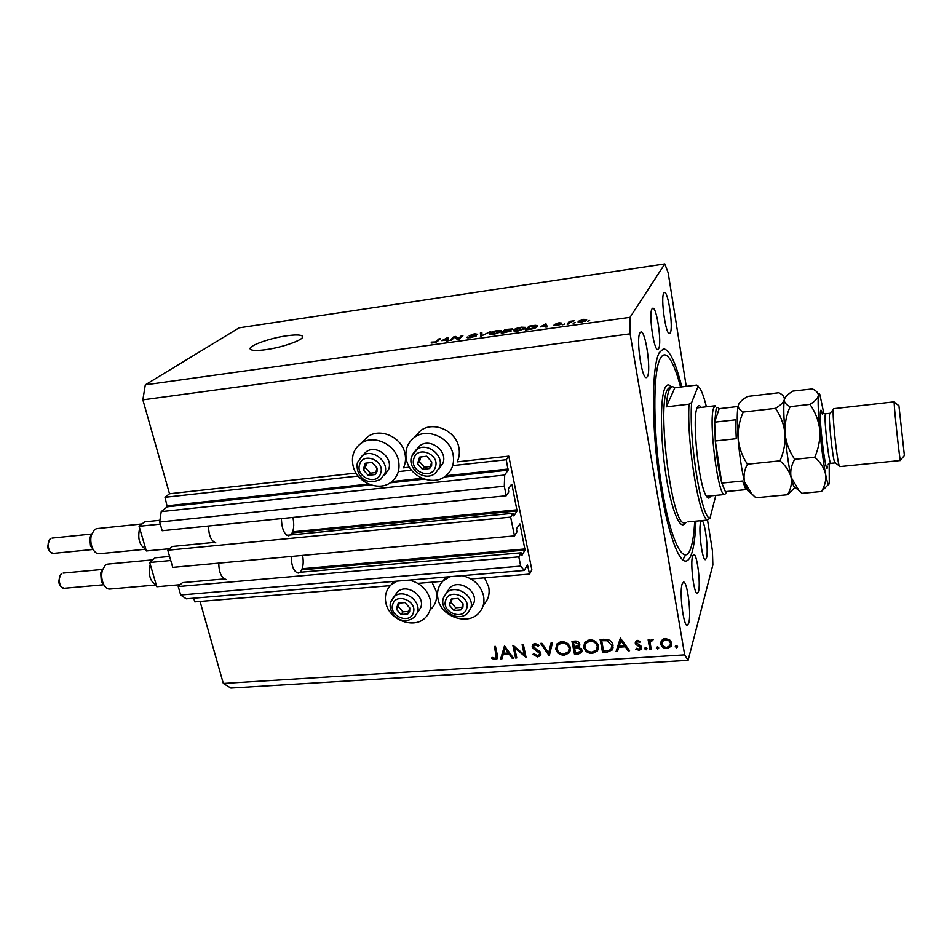 <?xml version="1.0" encoding="UTF-8"?>
<svg xmlns="http://www.w3.org/2000/svg" width="952" height="952" viewBox="0 0 952 952"><rect width="100%" height="100%" fill="white"/><g stroke="black" fill="none" stroke-linecap="round" stroke-linejoin="round"><path stroke-width="1.43" d="M529.526 574.104L531.847 569.843L508.796 456.151L506.25 459.733L508.106 470.133L504.703 475.024L504.298 486.198L506.25 495.742L508.725 492.029L508.308 488.697L511.914 484.354L517.055 510.903L513.878 515.948L513.068 513.283L510.641 517.115L514.496 535.893L516.888 531.954L516.472 528.658L519.971 523.969L525.016 550.054L521.946 555.409L521.149 552.803L518.804 556.872L520.696 566.107L524.243 570.462L527.467 564.75L529.526 574.104L471.026 578.959M193.732 598.189L194.779 601.866L390.284 585.658M417.88 583.362L442.728 581.303M224.398 578.935L182.475 582.624L178.238 586.551L180.678 595L186.235 598.82L524.243 570.462M180.678 595L520.696 566.107M178.238 586.551L518.804 556.872M296.5 572.592L521.149 552.803M214.307 542.378L172.122 546.496L167.79 550.22L172.717 567.38L514.496 535.893M167.79 550.22L510.641 517.115M286.861 535.31L513.068 513.283M686.249 386.357L668.173 272.808L664.817 263.918L239.095 327.845L145.299 384.834L142.859 399.852L169.504 493.755L164.982 497.289L167.243 506.797L161.221 511.617L159.662 522.005L162.173 530.716L506.25 495.742M159.662 522.005L504.298 486.198M161.221 511.617L504.703 475.024M164.982 497.289L358.154 476.036M398.317 471.609L411.514 470.157M452.712 465.623L506.25 459.733M169.504 493.755L356.096 473.073M363.2 441.204L367.829 436.694C380.098 427.388 401.863 437.23 404.945 453.545C406.04 458.662 405.552 463.422 403.481 467.825L409.431 467.17M415.334 436.325L420.51 430.756C433.077 420.677 455.901 430.518 458.84 447.392C459.899 452.581 459.328 457.412 457.127 461.875L508.796 456.151M353.049 465.695C356.429 482.497 379.11 492.196 391.367 481.986C397.817 476.643 400.185 469.503 398.495 460.578C395.342 444.06 373.291 434.076 360.879 443.477C353.787 448.904 351.169 456.317 353.049 465.695M406.421 459.685C404.683 450.474 407.277 443.096 414.215 437.539C426.924 427.353 450.058 437.349 453.057 454.425C454.628 463.136 452.295 470.217 446.06 475.679C433.541 486.758 409.681 477.071 406.421 459.685M431.982 582.196L436.123 591.109C437.515 598.118 435.921 603.996 431.327 608.756M409.146 580.125C420.177 582.743 427.222 589.288 430.292 599.748C431.72 606.817 430.114 612.767 425.473 617.562C414.382 629.474 389.297 620.299 385.965 603.235C384.382 595.785 386.167 589.585 391.308 584.647L397.115 581.125M484.092 604.163C488.424 599.391 489.959 593.62 488.673 586.872L484.58 577.828M449.796 576.71L443.215 580.815C438.301 585.801 436.575 591.906 438.027 599.141C441.24 616.813 467.67 625.892 478.868 613.028C483.247 608.209 484.794 602.378 483.485 595.559C480.498 584.956 473.382 578.328 462.125 575.674M286.564 335.83C268.75 338.269 246.425 346.587 250.566 349.42C252.399 350.717 257.528 350.788 265.953 349.646C284.243 347.183 306.556 338.698 302.248 336.02C300.32 334.699 295.096 334.64 286.564 335.83M652.072 308.805L652.786 308.222C656.773 306.794 662.045 343.553 658.617 348.706L657.808 349.432C653.846 351.121 648.479 313.339 652.072 308.805M698.471 591.644C700.91 584.004 697.031 553.362 693.746 554.421L692.628 556.016C690.069 563.156 694.02 594.679 697.304 593.441L698.471 591.644M681.799 386.893C675.539 362.034 669.411 349.348 663.413 348.848L659.26 352.656C652.168 365.366 651.299 417.809 658.129 470.502C664.901 523.243 677.431 562.168 685.833 561.061C688.308 560.859 690.378 557.967 692.044 552.422C694.139 545.187 695.424 534.762 695.912 521.137M706.467 558.086C708.835 550.803 704.861 519.649 701.695 520.744L700.696 522.16C698.209 528.931 702.255 560.978 705.42 559.705L706.467 558.086M670.244 332.926C673.492 328 668.256 291.098 664.472 292.514L663.83 293.049C660.414 297.345 665.769 335.271 669.518 333.593L670.244 332.926M647.396 376.671C651.335 370.542 645.575 330.427 640.922 331.986L640.03 332.724C635.865 338.091 641.767 379.467 646.384 377.587L647.396 376.671M688.724 623.155C691.521 614.337 687.32 580.934 683.524 582.077L682.156 584.004C679.204 592.215 683.476 626.69 687.273 625.345L688.724 623.155M200.051 601.426L223.315 683.465L230.86 688.082L688.106 660.319L712.869 564.929L712.417 550.72L707.526 520.03M514.663 647.919L516.769 657.927L515.556 658.01L512.854 645.254L524.231 654.702L522.124 644.635L523.362 644.552L526.028 657.344L514.663 647.919L515.139 646.967M540.831 653.215L540.224 655.69L537.618 656.928L532.87 654.405L533.893 653.679L537.345 655.619L539.237 654.75L539.594 653.274L533.334 648.574L532.168 646.67L532.668 644.492L534.929 643.445L539.046 645.385L538.094 646.241L535.072 644.778L533.394 646.539L540.831 653.215M549.245 655.857L540.617 643.397L541.938 643.314L548.602 653.143L551.16 642.695L552.493 642.612L549.245 655.857M564.417 655.226C559.895 655.154 557.015 653.072 555.754 648.99L556.896 643.968L561.597 641.66C566.202 641.707 569.117 643.814 570.367 647.967L569.296 652.81L564.417 655.226L565.036 653.786M592.37 653.453C587.8 653.369 584.897 651.275 583.659 647.17L584.754 642.231L589.633 639.792C594.286 639.827 597.225 641.946 598.463 646.146L597.451 650.859L592.37 653.453L592.941 652.013M616.051 651.608L620.383 638.078L629.581 650.74L628.189 650.835L625.297 646.777L618.824 647.193L617.443 651.513L616.051 651.608L620.466 638.078M676.622 647.919L675.349 646.206L676.241 645.718L677.645 646.741L676.622 647.919L677.158 646.003L676.206 645.718M142.859 399.852L630.117 333.831L684.667 654.869L688.106 660.319M223.315 683.465L684.667 654.869M660.712 643.909L661.569 640.387L665.341 638.518L669.673 639.851L671.731 643.195L671.089 646.372L667.09 648.526C663.687 648.479 661.557 646.943 660.712 643.909L661.223 640.898M657.772 649.121L656.511 647.396L657.38 646.92L658.784 647.943L657.772 649.121L658.344 647.229M651.156 649.371L649.859 649.454L648.145 639.827L649.442 639.744L649.692 641.16L651.989 639.399L653.191 639.661L650.68 641.386L650.228 642.814L651.156 649.371M646.099 649.859L644.849 648.133L645.706 647.669L647.098 648.693L646.099 649.859L646.694 648.003M635.246 643.052L635.591 641.327L637.447 640.363L640.398 641.553L639.661 642.433L637.662 641.541L636.531 642.921L640.863 645.896L641.624 647.348L641.255 649.169L639.042 650.311L635.805 649.204L636.495 648.264L638.768 649.133L640.339 647.479L635.995 644.504L635.246 643.052L635.9 641.172L636.531 642.493M613.04 645.361L612.172 650.002L606.983 652.179L602.592 652.465L600.117 639.435L607.578 639.411C610.684 640.422 612.505 642.41 613.04 645.361M578.28 654.012L574.496 654.25L571.962 641.315L574.687 641.124C577.257 640.815 578.959 641.791 579.768 644.052L578.685 646.92L582.029 650.049L581.47 652.572L578.28 654.012L578.899 652.525M500.633 658.951L504.5 645.813L513.461 658.141L512.14 658.225L509.272 654.274L503.132 654.678L501.954 658.867L500.633 658.951L504.703 646.087M494.933 658.332L496.016 657.808L496.087 654.952L494.267 646.491L495.48 646.408L497.325 655L497.111 658.784L495.135 659.629L491.577 658.379L492.077 657.368L494.933 658.332M454.616 337.27L451.367 340.328L449.903 340.53L453.985 336.699L455.532 336.472L458.281 338.686L461.47 335.639L462.946 335.437L458.935 339.269L457.353 339.483L454.616 337.27M476.345 335.913L470.693 337.662L467.135 337.615L474.846 336.139L469.169 335.794L474.441 333.783L477.654 334.307L474.036 334.212L470.645 335.461L476.345 335.913M490.661 331.546L480.82 336.211L480.367 332.986L481.89 332.772L481.962 335.663L490.661 331.546M493.636 334.461L489.971 334.461L489.792 333.343C490.744 332.236 493.291 331.308 497.444 330.546L501.466 330.737L501.252 331.701L493.636 334.461M517.817 331.082L514.068 331.082L513.806 329.987C514.687 328.88 517.222 327.952 521.398 327.19L525.563 327.381L525.385 328.321L517.817 331.082M540.343 326.893L545.936 323.787L547.412 326.905L545.817 327.131L545.496 326.179L540.343 326.893M589.633 320.526L587.646 321.288L589.633 320.526M664.817 263.918L630.022 317.349L630.117 333.831M145.299 384.834L630.022 317.349M586.563 320.181L581.244 322.228L578.078 322.097L578.162 321.383L583.445 319.384L586.634 319.515L586.563 320.181M575.163 322.55L573.175 323.311L575.163 322.55M569.843 322.502L568.701 323.942L567.142 324.156L569.367 321.395L574.115 320.824L569.843 322.502M564.679 324.013L562.68 324.775L564.679 324.013M561.049 324.263L556.646 325.667L553.707 325.286L559.443 324.537L554.873 324.334L558.955 322.811L561.823 323.109L556.468 323.906L561.049 324.263M537.19 326.643C536.464 327.738 534.036 328.642 529.907 329.356L525.575 329.963L528.979 326.167L535.345 325.334L537.38 325.643L537.19 326.643M511.236 330.987L501.299 333.355L504.941 329.535L512.521 328.928L510.105 330.332L511.236 330.987M441.799 340.685L447.856 337.555L448.249 340.757L446.714 340.971L446.714 339.995L441.799 340.685M433.089 342.922L431.197 342.958L431.399 342.137L435.433 341.958L439.074 338.793L440.526 338.591L437.682 341.185L433.089 342.922M578.316 322.228L578.162 321.383M583.1 319.777L579.625 321.716L584.98 320.431L583.1 319.777M585.123 321.217L584.98 320.431M569.617 322.799L569.367 321.395M546.555 327.036L545.936 323.787M543.568 325.084L541.224 326.381L545.365 325.798L544.865 324.275L543.568 325.084M529.217 327.381L528.979 326.167M530.097 326.393L527.491 329.297L534.274 327.869L535.893 326.06L530.097 326.393M535.833 327.678L535.678 326.857M514.02 331.07L513.806 329.987M521.006 327.619L515.151 330.499L518.221 330.642L523.874 328.523L524.028 327.75L521.006 327.619M524.028 329.297L523.874 328.523M505.155 330.665L504.941 329.535M510.355 331.57L510.105 330.332M506.012 329.773L504.941 330.903L510.962 329.321L506.012 329.773M504.512 331.344L503.239 332.688L509.784 330.903L504.512 331.344M509.832 331.796L509.725 331.201M490.018 334.473L489.792 333.343M497.027 330.987L491.077 333.878L494.064 334.021L499.764 331.903L499.943 331.118L497.027 330.987M499.907 332.653L499.764 331.903M481.022 336.187L480.367 332.986M467.408 337.746L467.253 337.032M475.31 336.52L475.072 335.306M454.187 337.674L453.985 336.699M455.925 338.329L455.532 336.472M458.412 339.34L458.281 338.686M461.684 336.639L461.47 335.639M446.916 340.947L446.714 339.995M445.298 338.864L442.763 340.161L446.714 339.614L446.726 338.055L445.298 338.864M447.321 340.887L446.726 338.055M447 340.935L446.714 339.614M431.589 343.029L431.399 342.137M439.277 339.733L439.074 338.793M675.444 646.087L675.206 646.896M671.803 644.207L669.553 646.206M667.459 647.277L667.09 648.526M662.033 643.909L661.295 642.017M670.482 643.849L670.934 641.196M663.592 638.887L662.532 641.351M670.422 643.29C669.78 640.982 668.149 639.78 665.543 639.708L662.509 641.386L662.021 643.838C662.663 646.134 664.282 647.312 666.876 647.336L669.934 645.73L670.981 641.398M665.912 638.506L665.543 639.708M656.63 647.253L656.368 648.098M658.32 647.217L657.416 646.92M650.823 647.527L649.859 649.454M650.466 647.55L649.074 639.768M653.012 639.589L652.656 640.732M652.334 639.411L651.953 640.601M651.239 639.577L650.823 640.934M644.98 647.967L644.694 648.847M646.634 647.955L645.777 647.669M640.053 641.291L639.661 642.433M638.054 640.387L637.662 641.541M641.648 647.55L640.184 648.336M639.494 648.966L639.042 650.311M640.363 647.741L640.982 646.015M640.863 645.896L640.339 647.479M640.22 645.396L639.827 646.587M638.435 644.552L638.054 645.694M636.531 642.933L635.995 644.504M628.665 649.454L628.189 650.835M625.785 645.408L625.297 646.777M625.44 644.921L624.56 644.98M619.336 645.801L618.824 647.193M618.05 649.621L616.741 649.704M624.381 645.48L620.93 640.636L619.276 645.813L624.381 645.48L624.869 644.111M621.43 639.28L620.93 640.636M603.52 650.561L602.592 652.465M603.318 650.573L601.2 639.363M613.088 647.776L610.077 649.93M611.838 647.051L612.433 643.433M601.652 640.684L603.616 651.049L609.221 650.359L611.124 648.955L611.755 645.444L607.078 640.696L601.652 640.684L602.188 639.292M607.566 639.411L607.078 640.696M612.457 643.564L611.755 645.444M584.861 646.706L584.433 645.289L583.659 647.17M584.433 645.289L584.457 642.671M598.487 648.526L595.036 651.216M597.237 647.955L597.963 644.528M588.05 640.065L585.647 643.397M597.19 646.218C596.142 642.862 593.727 641.16 589.954 641.124L585.766 643.243L584.921 647.086C585.956 650.406 588.336 652.084 592.073 652.12L596.38 650.002L597.904 644.409M590.502 639.768L589.954 641.124M575.401 652.358L574.496 654.25M575.294 652.37L573.116 641.231M579.839 644.742L578.685 646.92M582.1 650.859L580.089 651.977M579.018 646.134L577.721 646.051M580.803 650.704L581.577 648.847M578.542 644.766L579.328 642.909M575.175 642.445L573.473 642.552L574.294 646.717L578.173 645.623L578.518 644.159L575.175 642.445L575.758 641.101M574.068 641.172L573.473 642.552M579.149 642.659L578.518 644.159M575.389 647.991L574.556 648.038L575.496 652.846L580.411 651.656L580.779 650.133L578.031 647.967L575.389 647.991L575.984 646.575M575.139 646.658L574.556 648.038M578.816 646.099L578.031 647.967M581.41 648.598L580.779 650.133M556.908 648.205L556.599 647.122L555.754 648.99M556.599 647.122L556.646 644.302M570.367 650.549L566.952 653.048M569.153 649.93L569.998 646.717M560.192 641.886L557.812 645.075M569.117 648.05C568.058 644.718 565.667 643.028 561.93 642.993L557.896 644.968L557.003 648.907C558.05 652.203 560.419 653.881 564.108 653.917L568.284 651.894L569.855 646.348M562.525 641.648L561.93 642.993M549.447 655.047L549.066 655.868M549.756 653.75L548.899 652.489M551.565 642.671L548.602 653.143M538.344 655.392L537.618 656.928M539.594 654L540.45 652.239M540.236 651.918L539.594 653.274M539.356 650.966L538.844 652.049M533.87 647.479L533.334 648.574M533.441 645.765L533.072 644.813L532.168 646.67M533.072 644.813L533.001 644.171M538.677 645.028L538.094 646.241M535.702 643.469L535.072 644.778M534.619 643.481L534.274 644.135M540.891 654.036L538.999 655M516.424 656.273L515.556 658.01M514.723 647.788L514.425 646.348M525.099 652.929L524.231 654.702M525.421 654.429L524.671 653.798M512.712 657.106L512.14 658.225M509.844 653.155L509.272 654.274M509.344 652.477L508.606 652.525M503.846 653.31L503.132 654.678M502.466 657.035L501.597 657.094M508.356 653.012L504.929 648.3L503.513 653.334L508.356 653.012L508.927 651.906M505.5 647.193L504.929 648.3M497.634 657.32L496.123 657.772L495.135 659.629M492.113 657.38L491.577 658.379M496.301 657.273L497.349 655.095M409.669 611.315L409.765 607.947L404.969 602.557L398.233 603.175L396.306 609.161L401.078 614.528L407.801 613.933L409.669 611.315M408.86 610.827L409.765 607.947L404.969 602.557L398.233 603.175L396.306 609.161L401.078 614.528L407.801 613.933L408.86 610.827M418.047 611.886L420.772 607.554C425.484 595.666 406.302 582.91 397.412 592.013L394.925 595.405M399.34 603.021L398.21 606.495L402.958 611.85L408.694 611.339M398.21 606.495L396.306 609.161M402.958 611.85L401.078 614.528M376.98 471.668L377.04 468.051L372.077 462.398L365.163 463.279L363.248 469.776L368.198 475.393L375.088 474.548L376.98 471.668M376.159 471.204L377.04 468.051L372.077 462.398L365.163 463.279L363.248 469.776L368.198 475.393L375.088 474.548L376.159 471.204M384.56 475.119L388.761 469.098C393.128 457.15 375.969 444.06 366.151 451.855L362.843 455.413M366.71 463.029L365.342 467.599L370.28 473.192L375.743 472.525M365.342 467.599L363.248 469.776M370.28 473.192L368.198 475.393M431.613 465.623L431.732 461.946L426.734 456.222L419.642 457.127L417.559 463.719L422.545 469.419L429.626 468.551L431.613 465.623M430.756 465.159L431.732 461.946L426.734 456.222L419.642 457.127L417.559 463.719L422.545 469.419L429.626 468.551L430.756 465.159M439.003 468.908L443.025 463.077C447.761 450.736 429.816 437.456 419.761 445.869L416.417 449.689M420.927 456.912L419.463 461.541L424.437 467.218L430.328 466.492M419.463 461.541L417.559 463.719M424.437 467.218L422.545 469.419M462.922 607.245L463.065 603.83L458.245 598.368L451.343 598.998L449.261 605.067L454.068 610.506L460.97 609.899L462.922 607.245M462.089 606.745L463.065 603.83L458.245 598.368L451.343 598.998L449.261 605.067L454.068 610.506L460.97 609.899L462.089 606.745M471.311 607.376L473.68 603.473C478.785 591.168 458.638 578.269 449.642 588.062L447.012 592.061M452.176 598.879L450.974 602.39L455.758 607.804L461.91 607.257M450.974 602.39L449.261 605.067M455.758 607.804L454.068 610.506M710.573 495.885C709.454 498.8 708.026 498.824 706.277 495.968C698.827 485.472 691.866 419.594 696.995 408.099L697.114 407.777C698.197 405.04 699.553 404.921 701.16 407.397M697.15 407.873L715.333 405.742L713.714 407.813C708.217 420.141 718.153 497.884 724.71 494.516L706.551 496.278M680.585 387.047C677.229 374.303 673.79 365.14 670.267 359.558C666.436 353.668 663.092 353.335 660.236 358.571C652.644 372.018 653.001 433.493 661.735 486.9C670.363 540.486 683.869 567.166 690.331 549.411L691.152 547.007C692.949 540.95 694.127 532.37 694.686 521.244M685.297 555.48L682.81 559.895M669.399 389.344C667.876 392.712 666.84 398.555 666.293 406.861L674.849 387.738L672.255 386.441L669.399 389.344M666.293 406.861L689.022 404.183C686.618 441.918 698.911 517.543 707.467 520.078L688.01 521.863M674.849 387.738L696.686 385.084L699.934 388.321C702.088 391.915 704.242 398.079 706.396 406.79M689.022 404.183L691.652 402.541C688.57 438.908 701.541 519.066 709.99 518.185L715.809 495.385M691.652 402.541L698.173 386.131M707.467 520.078L709.99 518.185M725.376 491.637L745.916 489.625L742.608 481.01L721.818 483.08L715.309 440.99L736.277 438.705L735.503 419.82L714.678 422.176L719.165 408.682C717.915 406.909 716.88 407.182 716.059 409.515L714.678 422.176L715.309 440.99C716.666 457.924 718.831 471.954 721.818 483.08L725.376 491.637L727.614 491.41M726.34 492.458L724.71 494.516M719.165 408.682L738.038 406.48M830.001 413.394L829.489 414.489C828.621 420.701 832.714 458.412 834.678 462.339L835.249 462.767M833.274 410.05C832.322 417.214 837.129 461.458 839.331 465.956L839.783 466.623L900.413 460.518C899.961 462.244 894.416 411.24 894.178 403.16L894.214 401.827L833.666 408.682L833.274 410.05M899.045 406.694L904.4 455.532L899.045 406.694M747.439 464.207C742.274 456.496 739.168 448.035 738.133 438.824C737.693 429.649 739.383 420.724 743.226 412.049C739.466 410.038 737.859 407.658 738.395 404.933L738.443 404.802C739.621 402.053 742.667 399.269 747.594 396.437L778.819 392.748C782.734 394.592 784.579 396.865 784.353 399.578C783.532 402.363 780.581 405.29 775.499 408.348C780.747 415.941 783.924 424.402 785.055 433.707C785.555 442.977 783.865 452.022 779.974 460.851L747.439 464.207C744.274 470.109 743.322 476.012 744.559 481.914L751.83 493.933L755.84 497.765L787.566 494.731L795.087 487.448M775.499 408.348L743.226 412.049M779.974 460.851C785.757 465.802 789.458 471.288 791.076 477.297C792.076 483.283 790.898 489.102 787.566 494.731M785.21 397.603L784.353 399.578C783.413 405.243 783.651 416.619 785.055 433.707C786.614 451.117 788.625 465.647 791.076 477.297L793.706 486.353L795.217 487.555M739.311 403.112L738.395 404.933C736.967 410.598 736.872 421.891 738.133 438.824C739.597 456.056 741.739 470.431 744.559 481.914L747.487 490.447L751.83 493.933M749.89 491.756L747.487 490.447M823.885 413.703L819.91 394.687C819.184 392.998 818.672 393.307 818.375 395.615C817.744 398.4 814.948 401.327 809.985 404.386C815.34 412.037 818.613 420.546 819.791 429.911C820.35 439.253 818.661 448.368 814.745 457.257C820.457 462.267 824.051 467.813 825.515 473.882C826.348 479.927 824.991 485.794 821.445 491.494L801.917 493.35L799.014 490.566L791.076 477.297C790.053 471.311 791.255 465.326 794.706 459.328C789.375 451.545 786.162 443.001 785.055 433.707C784.543 424.449 786.233 415.429 790.112 406.671C786.007 404.659 784.091 402.303 784.353 399.578L784.519 398.983C785.65 396.389 788.458 393.759 792.945 391.082L812.389 388.928C816.411 390.737 818.411 392.962 818.375 395.615C817.804 401.28 818.28 412.716 819.791 429.911C821.433 447.452 823.349 462.113 825.515 473.882C827.324 483.14 828.573 486.282 829.275 483.295L829.192 463.791M821.445 491.494L828.549 484.401M814.745 457.257L794.706 459.328M809.985 404.386L790.112 406.671M152.784 559.847L107.778 564.096L105.339 565.131L102.388 570.141C101.186 574.877 101.543 579.482 103.435 583.969C105.148 587.443 107.231 589.145 109.694 589.074L156.283 584.968M302.629 555.409C303.843 562.763 303.117 568.261 300.475 571.902L300.094 572.271M180.249 584.695L156.794 586.741L149.69 562.489L155.14 557.812L169.575 556.444M225.921 579.399C221.364 577.9 218.972 572.485 218.746 563.132M298.321 573.068C293.918 572.009 291.538 566.464 291.157 556.468M149.69 562.489L170.741 560.514M156.259 584.909C150.083 581.743 148.084 574.889 150.237 564.334M103.554 584.207L101.34 581.482L100.698 573.009L102.423 570.01M142.086 523.921L96.806 528.622L94.534 529.55L91.356 534.965C90.297 539.617 90.714 544.127 92.63 548.507C94.426 552.101 96.604 553.85 99.163 553.755L145.799 549.209M292.93 517.424C294.454 525.242 293.787 531.049 290.919 534.846L290.836 534.929M169.527 548.721L146.322 550.97L139.087 526.301L144.668 521.863L159.924 520.268M215.854 542.914C211.13 541.129 208.702 535.5 208.547 526.004M288.896 535.893C284.255 534.738 281.756 528.967 281.411 518.59M139.087 526.301L160.269 524.112M145.775 549.114C139.468 545.651 137.421 538.677 139.646 528.182M92.808 548.876L90.535 546.091L89.75 537.797L91.44 534.679M527.111 565.309L527.729 565.262M301.76 569.843L525.016 550.054M302.189 568.749L525.052 548.947M519.292 524.04L519.971 523.969M292.216 532.906L517.055 510.903M292.669 531.823L517.091 509.796M511.164 484.437L511.914 484.354M167.243 506.797L370.816 484.901M390.201 482.819L424.342 479.142M444.227 477L508.106 470.133M167.397 505.774L368.65 484.068M391.903 481.569L422.141 478.309M445.988 475.738L508.142 469.038M447.142 340.911L446.678 338.722M436.337 342.065L436.195 341.423M607.531 650.728L606.983 652.179M603.187 639.232L602.64 640.625M536.44 649.133L535.952 650.168M496.956 653.298L496.087 654.952M413.287 612.814C417.702 601.128 396.08 592.192 392.771 604.306C388.475 615.932 409.848 624.833 413.287 612.814M390.903 601.271L393.771 596.975C402.708 587.824 422.045 600.676 417.309 612.636L414.56 617.003C401.375 627.308 387.357 612.981 390.606 602.152L397.412 592.013M380.705 473.168C385.132 460.459 362.855 451.534 359.582 464.659C355.286 477.297 377.301 486.198 380.705 473.168M357.595 462.255L362.129 455.877C372.018 448.047 389.308 461.232 384.929 473.251L380.705 479.308C362.807 487.448 355.429 472.144 357.393 462.767L362.129 455.877L366.151 451.855M435.397 467.146C440.133 454.247 417.44 445.215 413.882 458.543C409.289 471.371 431.708 480.367 435.397 467.146M412.192 454.901L416.131 449.891C426.234 441.43 444.334 454.83 439.574 467.242L435.528 473.108C425.27 482.188 407.158 469.384 411.573 456.579L419.761 445.869M466.599 608.756C471.311 596.904 449.308 587.872 445.726 600.153C441.145 611.946 462.898 620.942 466.599 608.756M443.572 597.463L446.357 593.06C455.401 583.207 475.714 596.214 470.574 608.59L468.063 612.66C458.84 623.215 438.693 610.851 443.442 597.915L449.642 588.062M672.172 386.441L670.267 386.679L667.376 389.594C656.547 407.468 672.433 528.455 684.631 522.672L686.63 522.493M685.499 522.588C680.585 532.001 671.457 510.938 665.888 474.655C660.26 438.503 660.033 397.912 665.043 387.892C666.733 384.43 668.732 383.989 671.041 386.583M827.502 466.194C826.586 480.593 818.922 421.748 820.434 411.502C820.767 409.015 821.433 409.979 822.421 414.406M822.861 413.525L825.586 413.775L825.206 414.977C824.17 422.01 829.156 464.897 830.834 463.35L828.216 464.219M64.284 588.288C58.369 586.432 57.346 581.624 61.202 573.854L61.559 573.747C57.203 576.674 59.536 589.074 64.284 588.288L103.828 584.754M53.419 553.386C47.314 551.625 46.243 546.757 50.194 538.784L50.516 538.677C46.005 541.498 48.528 554.242 53.419 553.386L93.129 549.471M420.51 430.756L414.215 437.539M445.762 577.043L443.215 580.815M302.546 337.222L302.248 336.02M585.123 320.193L585.29 321.133M579.625 321.716L579.744 322.371M535.952 326.429L536.154 327.488M515.151 330.499L515.294 331.272M509.808 331.07L509.951 331.748M491.077 333.878L491.232 334.652M468.753 337.175L468.884 337.853M474.929 336.032L475.048 336.627M393.747 581.41L391.308 584.647M367.829 436.694L360.879 443.477M671.089 646.372L671.648 644.468M662.509 641.386L663.08 639.494M650.68 641.386L651.263 639.566M636.733 642.053L637.304 640.375M641.255 649.169L641.672 647.895M612.172 650.002L612.874 648.11M597.451 650.859L598.189 648.966M585.766 643.243L586.527 641.374M579.304 646.337L579.804 645.147M581.47 652.572L582.088 651.073M569.296 652.81L570.093 650.93M557.896 644.968L558.729 643.112M533.655 645.408L534.548 643.552M540.224 655.69L540.867 654.31M497.111 658.784L497.575 657.915M834.678 462.339L839.331 465.956M904.293 455.663L900.473 460.102M835.094 462.91L830.834 463.35M793.706 486.353L799.014 490.566M829.846 413.299L825.586 413.775M899.009 405.79L894.356 402.268M829.561 413.906L833.357 409.372M63.141 573.092L102.614 569.415M101.34 581.482L103.435 583.969M100.698 573.009L102.388 570.141M52.003 538.106L91.63 534.036M90.535 546.091L92.63 548.507M89.75 537.797L91.356 534.965"/></g></svg>
